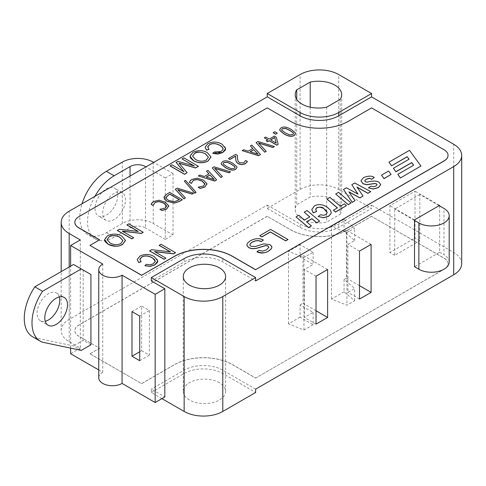 <?xml version="1.0" encoding="UTF-8"?>
<svg xmlns="http://www.w3.org/2000/svg" width="486" height="486" viewBox="0 0 486 486"><rect width="100%" height="100%" fill="white"/><g stroke="black" fill="none" stroke-linecap="round" stroke-linejoin="round"><path stroke-width="0.36" stroke-dasharray="2.43 1.82" d="M439.642 205.936L439.642 252.234L414.522 266.735M439.642 252.234L443.985 254.743L443.985 208.445M449.192 261.99A17.763 10.255 -0 0 0 443.985 254.743M419.837 194.503L394.717 209.004L394.717 255.302L419.837 240.795L419.837 194.503L439.156 205.657M414.522 220.437L394.717 209.004M73.532 264.475L90.925 274.511M81.259 350.376L73.532 345.911L34.804 337.764L42.531 342.223M34.804 337.764A40.077 23.14 -60 0 1 32.562 336.731M59.31 296.91A16.056 9.27 120 0 0 56.437 292.961A16.056 9.27 120 0 0 44.068 297.262A16.056 9.27 120 0 0 37.064 313.421A16.056 9.27 120 0 0 40.387 320.766A16.056 9.27 120 0 0 45.241 321.282M90.925 344.793L83.191 340.334L73.532 345.911M83.191 340.334L83.191 270.052M70.634 348.14L70.634 266.146M98.755 369.955L102.759 372.264L102.759 264.056M94.904 196.356A37.574 21.694 120 0 0 95.323 239.003A37.574 21.694 120 0 0 114.107 237.144L130.048 227.94A10.929 6.312 180 0 1 145.508 227.94L145.508 167.141M173.04 234.914L173.04 173.557L165.313 178.016L165.313 239.373L173.04 234.914L153.236 223.481A21.858 12.624 0 0 0 122.32 223.481L106.379 232.679A37.574 21.694 -60 0 1 87.595 234.544A37.574 21.694 -60 0 1 82.031 203.792M95.025 208.555A16.056 9.27 120 0 0 98.354 215.905A16.056 9.27 120 0 0 114.404 206.635A16.056 9.27 120 0 0 114.404 188.1A16.056 9.27 120 0 0 102.036 192.401A16.056 9.27 120 0 0 95.025 208.555M102.759 213.02A16.056 9.27 -60 0 1 109.763 196.86A16.056 9.27 -60 0 1 122.138 192.565A16.056 9.27 -60 0 1 122.138 211.1A16.056 9.27 -60 0 1 106.082 220.371A16.056 9.27 -60 0 1 102.759 213.02M165.313 239.373L145.508 227.94M165.313 178.016L145.988 166.862M173.04 173.557L153.716 162.403M267.239 208.421L300.087 189.455A27.325 15.777 180 0 1 338.73 189.455L371.577 208.421L338.73 227.381A27.325 15.777 180 0 1 300.087 227.381L267.239 208.421L267.239 205.074L69.182 319.417A27.325 15.777 0 0 0 61.181 330.571A27.325 15.777 0 0 0 69.182 341.725L80.293 348.14L80.293 239.932M344.045 291.807L331.482 299.06L346.943 305.196L354.671 300.731L344.045 291.807L344.045 279.535L354.671 288.459L347.909 292.365L347.909 244.391L354.671 240.491L344.045 231.567L344.045 219.295L354.671 228.22L346.943 232.679L331.482 226.543L344.045 219.295M354.671 300.731L354.671 288.459M346.943 232.679L346.943 305.196M331.482 299.06L331.482 226.543M354.671 240.491L354.671 228.22M313.13 312.443L313.13 324.715L300.087 317.188L300.087 304.916L313.13 312.443L304.43 317.461L304.43 269.493L313.13 264.475L300.087 256.942L300.087 244.671L313.13 252.204L303.95 257.501L288.49 251.365L300.087 244.671M300.087 317.188L288.49 323.876L303.95 330.012L313.13 324.715M303.95 330.012L303.95 257.501M313.13 252.204L313.13 264.475M288.49 323.876L288.49 251.365M344.045 279.535L346.457 278.138L346.457 230.17L344.045 231.567M359.5 299.06L347.909 292.365M359.5 285.671L346.457 278.138M316.028 276.188L304.43 269.493M316.028 324.156L304.43 317.461M327.619 269.493L302.985 255.272L300.087 256.942M255.642 378.096L444.034 269.329A13.663 7.885 0 0 0 448.037 263.752A13.663 7.885 0 0 0 444.034 258.175L371.577 216.337L348.389 229.726A40.988 23.662 180 0 1 290.421 229.726L267.239 216.337L78.847 325.104A13.663 7.885 0 0 0 74.844 330.687A13.663 7.885 0 0 0 78.847 336.263L99.618 348.255L89.953 353.832L141.645 383.673L174.492 364.707A40.988 23.662 180 0 1 232.46 364.707L255.642 378.096L444.034 269.214A13.663 7.885 0 0 0 448.037 263.637A13.663 7.885 0 0 0 444.034 258.06L371.577 216.337M371.577 216.227L348.389 229.617A40.988 23.662 180 0 1 290.421 229.617L267.239 216.337M267.239 216.227L78.847 324.994A13.663 7.885 0 0 0 74.844 330.571A13.663 7.885 0 0 0 78.847 336.148L99.618 348.255M99.618 348.14L89.953 353.832M89.953 353.723L141.645 383.673M141.645 383.563L174.492 364.597A40.988 23.662 180 0 1 232.46 364.597L255.642 377.98M288.004 239.562L270.611 229.52L259.743 235.795M309.746 216.944L304.449 220.109L298.841 215.377L295.98 217.029M319.624 221.227L307.079 210.62L304.218 212.273M311.392 225.984L306.617 221.841M327.242 212.631L325.79 214.8L323.457 215.444L320.626 214.824L318.178 216.58M316.635 211.513L315.639 209.496M331.209 212.497L330.365 210.122L326.507 206.781C322.011 204.308 317.978 204.065 314.406 206.064L311.781 209.63M337.351 207.905L333.414 210.286M346.463 205.73L344.367 203.962L340.291 206.319L329.842 197.48L326.981 199.132M351.099 203.057L338.548 192.456L335.686 194.108M355.029 200.785L349.039 192.031M357.921 194.078L346.421 187.912L343.523 189.583M370.739 191.721L354.75 183.101L351.803 184.802M363.03 196.168L357.119 187.232M377.081 184.789L375.848 186.156L373.442 186.861L371.018 186.29L368.412 187.96M374.293 177.609C371.104 175.628 367.525 175.659 363.558 177.712L360.952 180.847M380.751 184.71L378.782 182.147C375.818 180.895 371.93 180.938 367.118 182.268L365.448 181.904L364.719 180.81M183.854 171.667L171.904 164.882L170.064 165.945M194.017 165.926L177.858 161.443L176.139 162.439M198.391 166.321L183.902 157.956L182.056 159.019M187.128 172.828L179.115 163.253M210.942 157.106L207.23 152.64C202.644 150.198 197.893 150.131 192.991 152.428L190.372 154.973L190.032 156.285M223.147 148.904L223.062 149.548L221.069 151.626L217.935 152.598L214.168 152.112L212.728 153.467M208.974 149.36L207.704 147.112M225.656 148.661L225.218 147.161L222.132 144.378C217.412 141.645 212.607 141.493 207.716 143.929L205.08 147.301M166.655 205.991L165.301 208.227L159.937 209.405M168.764 206.258L165.343 202.322L158.989 200.329L153.637 201.587L151.152 204.333M182.323 199.789L169.76 192.535L167.075 194.084L164.007 197.492M185.385 198.015L177.809 189.734M193.598 193.276L177.153 188.27L175.27 189.358M196.113 192.474L185.53 180.47L184.291 181.187M204.879 183.921L203.525 186.162L198.16 187.341M206.987 184.188L203.567 180.251L197.207 178.265L191.855 179.516L189.376 182.268M208.901 173.854L204.333 176.6L199.813 175.185L198.306 176.054M216.635 179.972L207.965 170.483L206.526 171.309M222.339 176.685L214.763 168.399M230.546 171.941L214.101 166.935L212.218 168.022M237.028 167.47L236.84 166.771L232.782 163.393C228.438 160.823 225.024 160.271 222.552 161.747L221.173 163.472M247.447 161.595L245.673 160.568L243.808 162.913L239.641 162.913L238.152 161.467L237.539 158.946L237.441 155.508L235.667 154.487L228.45 158.655M252.75 148.534L248.182 151.286L243.662 149.87L242.156 150.739M260.484 154.657L251.815 145.162L250.375 145.994M266.188 151.365L258.613 143.084M274.402 146.626L257.957 141.62L256.067 142.708M267.75 139.932L266.267 140.904M278.18 144.439L276.267 137.368L274.329 136.25L269.22 139.196L265.684 137.155L264.311 137.945M277.263 133.243L274.863 131.858L273.15 132.848M295.531 133.693L295.342 132.994L291.284 129.622C286.94 127.046 283.526 126.5 281.054 127.976L279.669 129.701M125.455 240.582L121.737 236.111C117.15 233.675 112.406 233.608 107.503 235.904L104.885 238.444L104.539 239.762M138.042 231.409L119.289 229.38L117.32 230.516M143.236 232.284L128.741 223.918L126.907 224.975M133.644 237.824L122.508 231.281M155.295 261.243L155.204 261.887L153.212 263.965L150.077 264.937L146.31 264.451L144.877 265.806M141.116 261.699L139.853 259.451M157.798 261L157.361 259.5L154.275 256.717C149.56 253.984 144.755 253.832 139.859 256.268L137.228 259.639M170.3 251.827L151.547 249.798L149.579 250.934M175.495 252.708L161 244.343L159.165 245.4M165.902 258.242L154.767 251.699M409.048 159.226L393.399 168.369M420.937 166.139L409.491 150.435L388.964 162.288M413.604 165.24L397.834 174.456M391.072 174.583L388.575 171.157L381.498 175.246M268.898 247.38L266.583 249.938L262.689 251.213L258.989 250.466L256.96 251.833M263.388 240.151C259.378 238.091 254.943 238.383 250.077 241.038L247.417 243.365L246.888 244.908M271.881 247.24L270.04 244.744L263.801 243.984L255.369 246.602L250.873 246.366L249.828 244.835M208.427 157.185L206.325 160.137C203.002 161.844 199.406 161.668 195.53 159.608L192.602 156.073M179.364 199.716L174.346 201.86L168.533 200.518L166.491 198.877L166.06 197.614M214.144 179.516L206.343 177.111M235.06 167.415L234.252 168.502L231.154 168.776L226.877 166.813L223.475 164.353L223.147 163.521M257.993 154.202L250.199 151.79M276.2 143.115L270.672 139.919M293.562 133.644L292.754 134.725L289.656 134.999L285.379 133.043L281.977 130.576L281.649 129.744M122.94 240.655L120.832 243.614C117.515 245.321 113.918 245.144 110.043 243.085L107.108 239.543M74.844 222.309A13.663 7.885 180 0 1 78.847 216.786L267.239 108.02L290.421 121.403A40.988 23.662 0 0 0 348.389 121.403L371.577 107.904M371.577 108.02L444.034 149.852A13.663 7.885 180 0 1 448.037 155.374M89.953 245.509L99.618 239.823M141.645 350.649L149.372 355.114L149.372 310.493L141.645 306.028L141.645 350.649L139.713 351.767M139.713 360.691L149.372 355.114M139.713 316.07L149.372 310.493M131.979 311.605L141.645 306.028M161.929 398.623L151.304 392.488L151.304 389.14L164.827 396.947M102.759 372.264A13.663 7.885 0 0 0 98.755 377.847M80.293 348.14L70.634 353.723M340.164 99.381L340.164 214.283A23.225 13.408 0 0 0 341.67 209.533A23.225 13.408 0 0 0 310.214 196.994L296.721 204.782A23.225 13.408 0 0 0 295.215 209.533A23.225 13.408 0 0 0 326.671 222.072L340.164 214.283M310.214 107.169L310.214 196.994M326.671 107.169L326.671 222.072M296.721 99.381L296.721 204.782M359.5 251.086L347.909 244.391M371.091 244.391L346.457 230.17M316.028 310.773L302.985 303.24L302.985 255.272M300.087 304.916L302.985 303.24M419.837 240.795L415.001 238.006L415.001 191.156L389.887 205.657L389.887 252.513L415.001 238.006M394.717 255.302L389.887 252.513M439.642 205.378L415.001 191.156M414.522 219.879L389.887 205.657M151.304 280.926L184.151 261.966A27.325 15.777 180 0 1 222.795 261.966L255.642 280.926M219.417 382.725A21.177 12.229 0 0 0 196.338 380.076A21.177 12.229 0 0 0 183.265 391.37A21.177 12.229 0 0 0 204.442 403.599A21.177 12.229 0 0 0 225.619 391.37A21.177 12.229 0 0 0 219.417 382.725M255.642 389.14L222.795 370.174A27.325 15.777 0 0 0 184.151 370.174L151.304 389.14M151.304 392.488L184.151 373.521A27.325 15.777 180 0 1 222.795 373.521L255.642 392.488M267.239 205.074L300.087 224.034A27.325 15.777 0 0 0 338.73 224.034L371.577 205.074L371.577 208.421M461.7 263.637A27.325 15.777 0 0 0 453.699 252.483L371.577 205.074M106.379 232.679L114.107 237.144M122.32 223.481L122.32 162.124M153.236 162.124L153.236 223.481M130.048 176.066L130.048 227.94M300.087 189.455L300.087 74.552M69.182 319.417L69.182 211.203M453.699 252.483L453.699 144.275M338.73 189.455L338.73 74.552M222.795 373.521L222.795 370.174M184.151 373.521L184.151 370.174M300.087 227.381L300.087 224.034M338.73 227.381L338.73 224.034M184.151 258.619L184.151 261.966M222.795 258.619L222.795 261.966M69.182 341.725L69.182 266.984M40.387 320.766L48.114 325.231M56.437 292.961L64.17 297.426M95.323 239.003L87.595 234.544M122.138 192.565L114.404 188.1M106.082 220.371L98.354 215.905M341.67 94.63L341.67 209.533M295.215 94.63L295.215 209.533M225.619 391.37L225.619 276.467M183.265 391.37L183.265 276.467M61.181 330.571L61.181 271.607"/><path stroke-width="0.73" d="M418.865 269.244A17.763 10.255 -0 0 0 438.226 271.467A17.763 10.255 -0 0 0 449.192 261.99L449.192 215.699A17.763 10.255 180 0 1 438.226 225.17A17.763 10.255 180 0 1 418.865 222.946L418.865 269.244L414.522 266.735L414.522 220.437L418.865 222.946M439.156 205.657L443.985 208.445A17.763 10.255 180 0 1 449.192 215.699M81.259 268.934L90.925 274.511L90.925 344.793L81.259 350.376L42.531 342.223A40.077 23.14 120 0 1 40.289 341.19A40.077 23.14 120 0 1 42.531 291.296L81.259 268.934L73.532 264.475L34.804 286.837L42.531 291.296M44.791 317.88A16.056 9.27 -60 0 1 51.795 301.727A16.056 9.27 -60 0 1 64.17 297.426A16.056 9.27 -60 0 1 64.17 315.961A16.056 9.27 -60 0 1 48.114 325.231A16.056 9.27 -60 0 1 44.791 317.88M40.289 341.19L32.562 336.731A40.077 23.14 -60 0 1 34.804 286.837M45.241 321.282A16.056 9.27 120 0 0 56.437 311.502A16.056 9.27 120 0 0 59.31 296.91M98.755 369.955L70.634 353.723L70.634 348.14M145.988 166.862L145.508 166.583A10.929 6.312 0 0 0 130.048 166.583L114.107 175.786A37.574 21.694 120 0 0 94.904 196.356M82.031 203.792A37.574 21.694 -60 0 1 106.379 171.327L114.107 175.786M153.716 162.403L153.236 162.124A21.858 12.624 180 0 0 122.32 162.124L106.379 171.327M371.091 292.365L359.5 299.06L359.5 251.086L371.091 244.391L371.091 292.365L359.5 285.671M316.028 276.747L316.028 276.188L327.619 269.493L327.619 317.461L316.028 324.156L316.028 276.747M290.421 121.293A40.988 23.662 0 0 0 348.389 121.293L371.577 107.904L444.034 149.737A13.663 7.885 180 0 1 448.037 155.313A13.663 7.885 180 0 1 444.034 160.896L255.642 269.663L232.46 256.274A40.988 23.662 0 0 0 174.492 256.274L141.645 275.24L89.953 245.4L99.618 239.823L78.847 227.825A13.663 7.885 180 0 1 74.844 222.248A13.663 7.885 180 0 1 78.847 216.671L267.239 107.904L290.421 121.293M259.743 235.686L261.796 236.98L270.362 232.041L285.695 240.892L288.004 239.562L270.611 229.41L259.743 235.686L261.796 236.87L270.362 231.925L285.695 240.783L288.004 239.446M295.98 216.92L308.531 227.636L311.392 225.869L306.538 221.774L311.909 218.676L316.763 222.77L319.624 221.118L307.079 210.511L304.218 212.163L309.825 216.896L304.449 220L298.841 215.268L295.98 216.92L308.531 227.521L311.392 225.869M304.218 212.163L309.746 216.944M306.617 221.841L311.909 218.785L316.763 222.88L319.624 221.118M315.639 209.496L316.884 207.71L319.885 207.145L323.561 208.342L326.343 210.663L327.242 212.631M311.781 209.63L313.263 212.898L316.635 211.513L315.651 209.235L316.884 207.601C320.116 206.829 322.346 207.042 323.561 208.233L327.242 212.576L325.79 214.684L323.457 215.334L320.626 214.715L318.178 216.47L323.488 217.637L328.487 216.3L331.039 213.488L331.209 212.443L330.365 210.013L326.507 206.665C322.011 204.193 317.978 203.956 314.406 205.955L311.781 209.575L313.263 212.789L316.635 211.404M318.178 216.47L323.488 217.746L328.487 216.41L331.039 213.597L331.209 212.497M326.981 199.023L337.43 207.856L333.414 210.177L335.51 211.945L346.463 205.621L344.367 203.853L340.291 206.204L329.842 197.371L326.981 199.132L337.351 207.905M333.414 210.177L335.51 212.06L346.463 205.621M335.686 193.993L348.231 204.709L351.099 202.948L338.548 192.341L335.686 193.993L348.231 204.6L351.099 202.948M349.039 192.031L359.932 197.954L363.03 196.058L356.997 187.049L367.932 193.228L370.739 191.606L354.75 182.991L351.803 184.692L358.036 194.139L346.421 187.796L343.523 189.473L352.253 202.279L355.029 200.675L348.918 191.855L359.932 197.845L363.03 196.058M343.523 189.473L352.253 202.395L355.029 200.675M351.803 184.692L357.921 194.078M357.119 187.232L367.932 193.337L370.739 191.606M360.952 180.847L362.981 183.744L366.669 184.747L374.858 183.568L376.413 183.939L377.081 184.789M364.719 180.81L366.201 179.267L369.336 178.405L371.723 179.273L374.293 177.499C371.978 175.665 368.4 175.701 363.558 177.603L360.952 180.792L362.981 183.635L366.669 184.637L374.858 183.459L376.413 183.823L377.081 184.735L375.848 186.041L373.442 186.745L371.018 186.181L368.412 187.845L373.284 188.957L378.357 187.505L380.751 184.656L378.782 182.037C376.128 180.731 372.24 180.768 367.118 182.159L365.448 181.794L364.719 180.756L366.201 179.152L369.336 178.295L371.723 179.158L374.293 177.499M368.412 187.845L373.284 189.072L378.357 187.62L380.751 184.71M194.017 165.926L182.056 158.91L194.394 166.03L177.858 161.334L176.139 162.439L183.854 171.667M178.976 163.211L195.512 167.986L198.391 166.321L183.902 157.847L182.056 158.91M176.139 162.33L184.036 171.771L171.904 164.772L170.064 165.945L184.552 174.316L187.128 172.718L178.976 163.102L195.512 167.877L198.391 166.212M190.032 156.285L190.488 157.95L193.531 160.738C198.464 163.32 203.276 163.436 207.984 161.079L210.942 157.106M207.704 147.112L209.527 144.779C212.601 143.097 216.149 143.346 220.164 145.527L222.497 147.398L223.147 148.904M205.08 147.301L206.568 150.186L208.974 149.36L207.729 146.778L209.527 144.67C212.601 142.987 216.149 143.236 220.164 145.417L222.497 147.282L223.062 149.439L221.069 151.511L214.168 152.003L212.728 153.357L222.673 152.489L225.656 148.607L222.132 144.269C217.412 141.529 212.607 141.383 207.716 143.813L205.08 147.246L206.568 150.077L208.974 149.251M212.728 153.357L217.904 154.068L222.673 152.598L225.316 150.065L225.656 148.661M153.212 205.402L155.149 202.267L158.952 201.477L163.867 203.063L166.655 205.876L165.301 208.117L159.937 209.296L161.917 210.438L166.637 208.992L168.733 205.839L165.343 202.206L158.989 200.22L153.637 201.477L151.954 202.893L151.152 204.333L153.108 205.463L155.149 202.376L158.952 201.593L163.867 203.172L166.698 206.313M159.937 209.296L161.917 210.547L166.637 209.102L168.733 205.949M168.733 205.839L168.764 206.258M164.007 197.492L164.56 199.193L167.026 201.35L174.632 203.075L179.656 201.326L182.323 199.789L169.76 192.426L167.075 193.975L164.08 196.86L164.56 199.078L167.026 201.24L174.632 202.966L179.656 201.216L182.323 199.673M175.27 189.242L183.939 198.853L185.385 197.905L177.663 189.576L192.091 194.035L193.598 193.167L177.153 188.155L175.27 189.242L183.939 198.738L185.385 197.905M177.809 189.734L192.091 194.145L193.598 193.167M184.291 181.078L194.85 193.203L196.113 192.365L185.53 180.361L184.291 181.078L194.85 193.094L196.113 192.365M191.435 183.337L193.373 180.203L197.176 179.413L202.085 180.992L204.879 183.811L203.525 186.047L198.16 187.225L200.141 188.368L204.855 186.928L206.957 183.769L203.567 180.142L197.207 178.155L191.855 179.407L190.172 180.828L189.376 182.268L191.332 183.398L193.373 180.312L197.176 179.522L202.085 181.108L204.916 184.249M198.16 187.225L200.141 188.483L204.855 187.037L206.957 183.884M206.957 183.769L206.987 184.188M198.306 175.944L214.751 181.065L216.635 179.863L207.965 170.367L206.526 171.2L208.968 173.812L204.333 176.491L199.813 175.075L198.306 175.944L214.751 180.95L216.635 179.863M206.526 171.2L208.901 173.854M212.218 167.913L220.893 177.518L222.339 176.57L214.618 168.241L229.04 172.7L230.546 171.831L214.101 166.826L212.218 167.913L220.893 177.408L222.339 176.57M214.763 168.399L229.04 172.809L230.546 171.831M221.173 163.472L221.355 164.268L225.425 167.658C229.744 170.209 233.152 170.762 235.643 169.31L237.028 167.47M228.45 158.539L229.902 159.493L235.637 156.182L235.777 159.858L236.36 162.002L238.268 163.8L241.724 164.724L245.223 163.782L247.447 161.595L245.673 160.459L243.808 162.804L239.641 162.804L238.152 161.358L237.539 158.831L237.441 155.399L235.667 154.372L228.45 158.539L229.902 159.384L235.637 156.073L235.777 159.742L236.36 161.893L238.268 163.691L241.724 164.608L245.223 163.667L247.447 161.486M242.156 150.63L258.601 155.745L260.484 154.548L251.815 145.053L250.375 145.879L252.817 148.497L248.182 151.17L243.662 149.755L242.156 150.63L258.601 155.635L260.484 154.548M250.375 145.879L252.75 148.534M256.067 142.592L264.742 152.203L266.188 151.255L258.467 142.927L272.895 147.386L274.402 146.517L257.957 141.505L256.067 142.592L264.742 152.088L266.188 151.255M258.613 143.084L272.895 147.495L274.402 146.517M266.267 140.788L267.622 141.681L269.201 140.77L276.868 145.199L278.18 144.33L276.267 137.259L274.329 136.135L269.22 139.087L265.684 137.046L264.311 137.836L267.847 139.877L266.267 140.788L267.622 141.572L269.201 140.661L276.868 145.089L278.18 144.33M264.311 137.836L267.75 139.932M273.15 132.733L275.55 134.233L277.263 133.128L274.863 131.742L273.15 132.733L275.55 134.118L277.263 133.128M279.669 129.701L279.851 130.497L283.927 133.881C288.247 136.438 291.655 136.985 294.145 135.533L295.531 133.693M104.539 239.762L104.994 241.427L108.044 244.209C112.971 246.797 117.788 246.912 122.49 244.555L125.455 240.582M122.508 231.281L141.268 233.42L143.236 232.284L128.741 223.809L126.907 224.975L138.042 231.409M126.907 224.866L138.285 231.433L119.289 229.264L117.32 230.516L131.815 238.881L133.644 237.709L122.272 231.142L141.268 233.31L143.236 232.174M139.853 259.451L141.669 257.118C144.743 255.436 148.291 255.685 152.306 257.866L154.639 259.737L155.295 261.243M137.228 259.639L138.71 262.525L141.116 261.699L139.871 259.117L141.669 257.009C144.743 255.326 148.291 255.575 152.306 257.756L155.295 261.189L153.212 263.849L150.077 264.827L146.31 264.341L144.877 265.696L150.046 266.298L154.815 264.827L157.798 260.946L154.275 256.608C149.56 253.868 144.755 253.722 139.859 256.152L137.228 259.585L138.71 262.416L141.116 261.583M144.877 265.696L150.046 266.407L154.815 264.937L157.458 262.404L157.798 261M154.767 251.699L173.526 253.844L175.495 252.708L161 244.227L159.165 245.4L170.3 251.827M159.165 245.284L170.543 251.857L151.547 249.689L149.579 250.934L164.074 259.299L165.902 258.133L154.53 251.56L173.526 253.728L175.495 252.592M407.195 156.784L409.103 159.189L393.399 168.259L395.896 171.686L411.672 162.579L413.665 165.204L397.834 174.34L400.409 177.985L420.937 166.03L409.491 150.326L388.964 162.172L391.54 165.817L407.195 156.784L409.048 159.226M393.399 168.259L395.896 171.795L411.672 162.689L413.604 165.24M381.498 175.13L383.995 178.672L391.072 174.468L388.575 171.042L381.498 175.13L383.995 178.556L391.072 174.468M246.888 244.908L247.04 245.782L248.862 247.757L252.046 248.765L256.055 248.498L265.763 245.606L267.986 246.11L268.898 247.38M249.828 244.835L250.308 243.729L252.24 242.162L255.429 240.916L258.528 240.692L261.401 241.512L263.388 240.035C259.378 237.976 254.943 238.274 250.077 240.928L247.417 243.249L246.888 244.853L247.04 245.673L248.862 247.641L252.046 248.65L256.055 248.389L265.763 245.497L267.986 246.001L268.898 247.325L266.583 249.822L262.689 251.098L258.989 250.351L256.96 251.724C261.905 253.321 265.824 253.06 268.703 250.94L271.31 248.753L271.881 247.186L271.759 246.487L270.04 244.628L263.801 243.869L255.369 246.487L250.873 246.25L249.877 245.108L250.308 243.62L252.24 242.052L255.429 240.807L258.528 240.576L261.401 241.402L263.388 240.035M256.96 251.724L256.96 251.833C260.539 253.595 264.457 253.34 268.703 251.055L271.31 248.862L271.881 247.24M192.602 156.073L194.649 153.369C197.851 151.675 201.38 151.808 205.232 153.764L208.427 157.185M166.06 197.614L168.46 194.959L169.79 194.187L179.364 199.716M206.343 177.111L209.982 175.009L214.144 179.516M223.147 163.521L223.949 162.555L227.126 162.281L231.33 164.238L234.744 166.692L235.06 167.415M250.199 151.79L253.832 149.694L257.993 154.202M270.672 139.919L274.699 137.599L276.2 143.115M281.649 129.744L282.445 128.778L285.628 128.504L289.832 130.461L293.246 132.915L293.562 133.644M107.108 239.543L109.156 236.846C112.363 235.151 115.887 235.279 119.738 237.241L122.94 240.655M448.037 155.374A13.663 7.885 180 0 1 448.037 155.429A13.663 7.885 180 0 1 444.034 161.006L255.642 269.663M255.642 269.773L232.46 256.383A40.988 23.662 0 0 0 174.492 256.383L141.645 275.24M141.645 275.349L89.953 245.4M99.521 239.877L78.847 227.94A13.663 7.885 180 0 1 74.844 222.363A13.663 7.885 180 0 1 74.844 222.309M400.409 177.985L420.937 166.03M397.834 174.34L400.409 177.876M391.54 165.817L407.195 156.668M388.964 162.172L391.54 165.708M109.156 236.737C112.363 235.036 115.887 235.169 119.738 237.132L122.94 240.6L120.832 243.498C117.515 245.211 113.918 245.035 110.043 242.97L107.114 239.665L109.156 236.846M107.503 235.789L104.539 239.707L108.044 244.1C119.659 248.382 120.127 244.78 122.49 244.446L125.449 240.382L121.737 236.002C117.15 233.566 112.406 233.493 107.503 235.789M285.379 132.927L281.977 130.467L281.643 129.689L282.445 128.669L285.628 128.395L289.832 130.351L293.246 132.806L293.568 133.583L292.754 134.616L289.656 134.889L285.379 132.927M294.145 135.424L295.531 133.638L295.342 132.885L291.284 129.507C286.94 126.937 283.526 126.384 281.054 127.861L279.669 129.641L279.851 130.382L283.927 133.772C288.247 136.323 291.655 136.876 294.145 135.424L294.145 135.533M274.699 137.599L276.236 143.133L270.574 139.865L274.699 137.489M253.832 149.694L258.139 154.244L250.071 151.754L253.832 149.579M226.877 166.704L223.475 164.244L223.141 163.46L223.949 162.446L227.126 162.172L231.33 164.122L234.744 166.583L235.066 167.36L234.252 168.393L231.154 168.666L226.877 166.704M235.643 169.195L237.028 167.415L236.84 166.662L232.782 163.284C228.438 160.708 225.024 160.161 222.552 161.638L221.166 163.418L221.355 164.159L225.425 167.542C229.744 170.1 233.152 170.653 235.643 169.195L235.643 169.31M209.982 175.009L214.29 179.559L206.222 177.068L209.982 174.899M191.332 183.398L191.429 183.082M189.376 182.153L191.332 183.283M168.533 200.402L166.491 198.762L166.103 197.164L169.79 194.078L179.462 199.655L174.346 201.745L168.533 200.402M153.108 205.463L153.212 205.147M151.152 204.223L153.108 205.353M194.649 153.26C196.563 151.529 200.092 151.662 205.232 153.655L208.427 157.124L206.325 160.028C203.002 161.735 199.406 161.559 195.53 159.493L192.608 156.194L194.649 153.369M192.991 152.318L190.032 156.237L193.531 160.623C198.464 163.211 203.276 163.326 207.984 160.969L210.942 156.905L207.23 152.525C202.644 150.089 197.893 150.022 192.991 152.318M131.979 356.232L131.979 311.605L139.713 316.07L139.713 360.691L131.979 356.232L139.713 351.767M98.755 269.633L98.755 377.847A13.663 7.885 0 0 0 107.187 385.131A13.663 7.885 0 0 0 122.077 383.424L155.168 402.523L164.827 396.947L164.827 288.739L155.168 294.316L122.077 275.21A13.663 7.885 180 0 1 107.187 276.923A13.663 7.885 180 0 1 98.755 269.633A13.663 7.885 180 0 1 102.759 264.056L70.634 245.509L80.293 239.932L69.182 233.517A27.325 15.777 180 0 1 61.181 222.363A27.325 15.777 180 0 1 69.182 211.203L267.239 96.86L267.239 93.512L300.087 74.552A27.325 15.777 180 0 1 338.73 74.552L371.577 93.512L371.577 96.86L453.699 144.275A27.325 15.777 180 0 1 461.7 155.429L461.7 263.637A27.325 15.777 0 0 1 453.699 274.797L255.642 389.14L255.642 392.488L222.795 411.448A27.325 15.777 180 0 1 184.151 411.448L161.929 398.623M414.522 220.437L414.522 219.879L439.642 205.378L439.642 205.936M461.7 155.429A27.325 15.777 180 0 1 453.699 166.583L255.642 280.926L255.642 277.579L222.795 296.545A27.325 15.777 180 0 1 184.151 296.545L151.304 277.579L151.304 280.926L164.827 288.739M155.168 402.523L155.168 294.316M122.077 383.424L122.077 275.21M296.721 89.88L310.214 82.091A23.225 13.408 180 0 1 341.67 94.63A23.225 13.408 180 0 1 340.164 99.381L326.671 107.169A23.225 13.408 180 0 1 295.215 94.63A23.225 13.408 180 0 1 296.721 89.88L296.721 99.381M219.417 267.822A21.177 12.229 180 0 1 225.619 276.467A21.177 12.229 180 0 1 204.442 288.69A21.177 12.229 180 0 1 183.265 276.467A21.177 12.229 180 0 1 196.338 265.168A21.177 12.229 180 0 1 219.417 267.822M327.619 317.461L316.028 310.773M149.579 250.825L164.074 259.19L165.902 258.133M117.32 230.4L131.815 238.766L133.644 237.709M170.064 165.835L184.552 174.201L187.128 172.718M371.577 96.86L338.73 115.826A27.325 15.777 180 0 1 300.087 115.826L267.239 96.86M310.214 82.091L310.214 107.169M267.239 93.512L300.087 112.479A27.325 15.777 0 0 0 338.73 112.479L371.577 93.512M255.642 277.579L222.795 258.619A27.325 15.777 0 0 0 184.151 258.619L151.304 277.579M70.634 266.146L70.634 245.509M145.508 167.141L145.508 166.583M130.048 166.583L130.048 176.066M184.151 411.448L184.151 296.545M222.795 411.448L222.795 296.545M453.699 274.797L453.699 166.583M69.182 266.984L69.182 233.517M338.73 112.479L338.73 115.826M300.087 112.479L300.087 115.826M61.181 271.607L61.181 222.363"/></g></svg>
